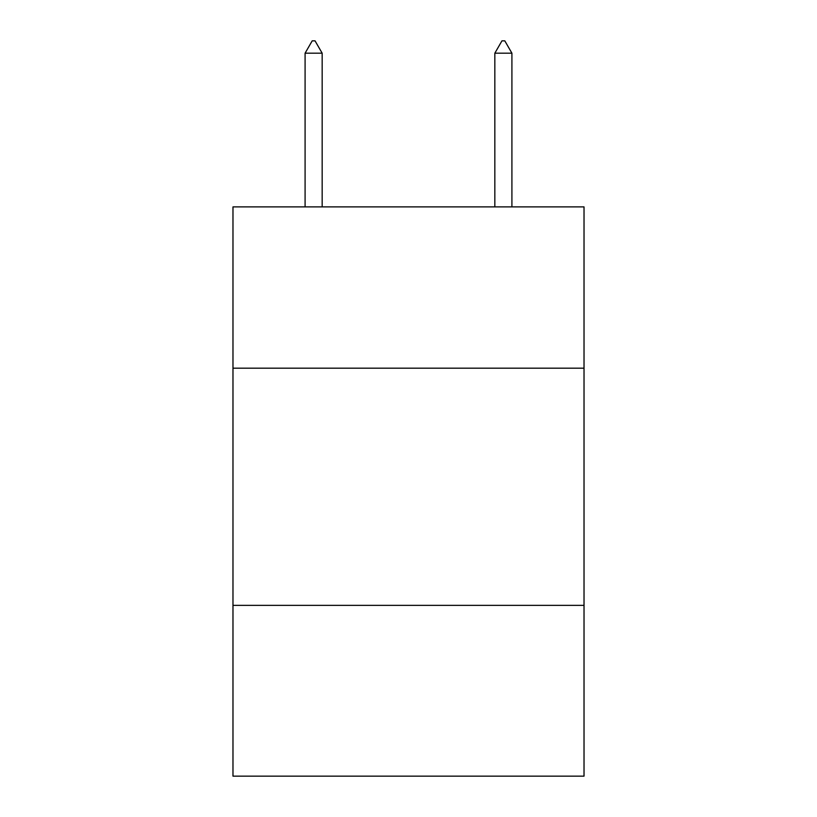 <?xml version="1.0" encoding="UTF-8"?>
<svg xmlns="http://www.w3.org/2000/svg" width="817" height="817" viewBox="0 0 817 817"><rect width="100%" height="100%" fill="white"/><g stroke="black" fill="none" stroke-linecap="round" stroke-linejoin="round"><path stroke-width="1.23" d="M584.022 368.181L584.022 206.885L232.978 206.885L232.978 368.181L584.022 368.181L584.022 776.15L232.978 776.15L232.978 368.181M584.022 605.366L232.978 605.366M322.164 53.187L315.045 40.85L312.196 40.85L305.088 53.187L322.164 53.187L322.164 206.885M305.088 53.187L305.088 206.885M501.955 40.85L504.804 40.85L511.912 53.187L494.836 53.187L501.955 40.85M511.912 206.885L511.912 53.187M494.836 206.885L494.836 53.187"/></g></svg>
